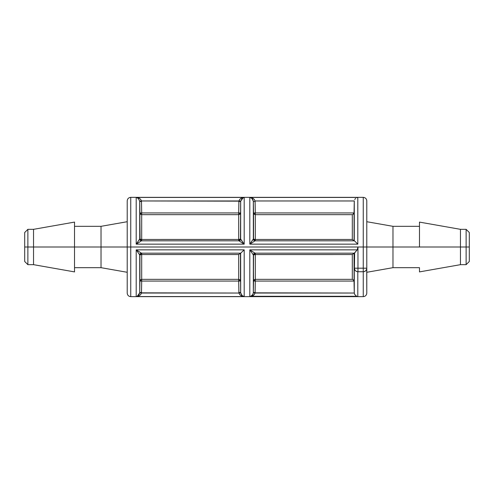 <?xml version="1.0" encoding="UTF-8"?>
<svg xmlns="http://www.w3.org/2000/svg" width="494" height="494" viewBox="0 0 494 494"><rect width="100%" height="100%" fill="white"/><g stroke="black" fill="none" stroke-linecap="round" stroke-linejoin="round"><path stroke-width="0.74" d="M27.88 247L27.88 229.333L27.88 247L33.536 247L33.536 229.333L33.536 247L74.526 247L74.526 222.102L74.526 247L101.029 247L101.029 226.326L101.029 247L127.211 247L127.211 200.885L127.211 247L363.257 247L363.257 197.353L130.743 197.353L130.743 296.647L130.743 197.353C128.613 197.575 127.433 198.755 127.211 200.885L127.211 293.115L127.211 247L101.029 247L101.029 267.674L101.029 247L74.526 247L74.526 271.898L74.526 247L33.536 247L33.536 264.667L33.536 247L27.88 247L27.88 264.667L27.88 247L24.7 247L27.88 247M24.7 232.513L24.7 261.487L24.7 232.513L27.88 229.333L33.536 229.333L74.526 222.102M466.12 247L469.3 247L469.3 232.513L469.3 247L466.12 247L466.12 229.333L466.12 247L460.464 247L466.12 247L466.12 264.667L466.12 247M363.257 197.433L363.257 247L366.789 247L363.257 247L363.257 268.199L363.257 247L357.959 247L357.959 268.199L357.959 247L357.199 249.853L354.624 252.953L354.42 268.199L366.789 268.199C366.567 270.335 365.387 271.509 363.257 271.737L363.257 268.199L357.959 268.199L357.959 271.737C355.822 271.509 354.649 270.335 354.42 268.199L354.42 256.855L354.42 268.199L357.959 268.199L357.959 271.737L363.257 271.737L363.257 268.199L366.789 268.199L366.789 247L392.971 247L392.971 226.326L392.971 247L419.474 247L419.474 222.102L460.464 229.333L460.464 247L460.464 229.333L466.12 229.333L469.3 232.513M419.474 222.102L419.474 247L460.464 247L366.789 247L366.789 200.885C366.567 198.755 365.387 197.575 363.257 197.353M243.159 197.705L240.683 201.163L240.658 239.053L238.892 240.819L240.658 239.053L240.658 201.515L240.467 239.053L244.19 244.147L136.202 244.147L136.202 197.433L244.19 197.433L244.19 244.147L238.929 240.819A1.766 1.754 90 0 0 240.683 239.084A1.766 1.754 -90 0 1 238.929 240.819L141.469 240.819A1.766 1.754 90 0 1 139.709 239.084L139.932 212.963L140.457 214.161L141.698 214.655L141.698 212.933L139.932 212.963L139.734 201.515L141.5 201.484L141.698 212.933L238.695 212.933L238.695 214.655L239.936 214.161L240.467 212.963L238.695 212.933L238.892 201.484L240.658 201.515L240.467 239.053L238.695 239.448L238.695 240.819L240.467 239.047L238.695 240.819L238.695 214.655L141.698 214.655L141.698 239.448L238.695 239.448L238.695 214.655L240.467 212.963L238.695 212.933L238.695 214.655L141.698 214.655L141.698 212.933L139.932 212.963L141.698 214.655L141.698 239.448L140.074 239.207L139.709 201.163L141.469 200.965L141.698 212.933L238.695 212.933L238.929 200.965L240.683 201.163L240.658 201.515L238.892 201.484L238.929 200.965C239.868 198.687 241.628 197.507 244.19 197.433L242.14 198.372L240.683 201.163L141.469 200.965L141.5 201.484L139.734 201.515L139.734 239.053L141.5 240.819L139.734 239.053L139.709 201.163L138.252 198.372L136.202 197.433C138.771 197.507 140.524 198.687 141.469 200.965L139.709 201.163M254.867 239.442L253.533 239.059L253.533 212.963L255.305 214.655L255.305 239.448L352.302 239.448L354.031 240.819L352.302 239.448L352.302 214.655L255.305 214.655L255.305 240.819L253.533 239.047L255.305 240.819L255.305 239.448L352.302 239.448L352.302 214.655L255.305 214.655L255.305 212.933L253.533 212.963L254.064 214.161L255.305 214.655L255.305 212.933L253.533 212.963L253.317 201.163C252.687 198.81 251.52 197.569 249.81 197.433L249.81 244.147L255.071 240.819L354.284 240.819L255.071 240.819A1.766 1.754 90 0 1 253.317 239.084A1.766 1.754 -90 0 0 255.071 240.819L249.81 244.147L357.798 244.147L356.674 242.999L357.798 244.147L249.81 244.147L249.81 197.433L357.798 197.433L357.798 244.147L357.798 197.433L356.687 197.693M239.133 239.442L141.698 239.448L141.698 240.819L139.932 239.047L141.698 240.819L141.698 239.448L141.259 239.442M238.695 279.345L240.467 281.037L240.467 253.181L240.658 292.485L238.892 292.516L238.695 281.067L240.467 281.037L238.695 279.345L238.695 281.067L240.467 281.037L239.936 279.839L238.695 279.345L238.695 254.552L141.698 254.552L141.698 253.181L139.932 254.953L141.698 253.181L141.698 279.345L238.695 279.345L238.695 281.067L141.698 281.067L141.698 279.345L140.457 279.839L139.932 281.037L141.698 281.067L141.698 279.345L238.695 279.345L238.695 254.552L240.43 253.181L238.695 254.552L141.698 254.552L141.698 279.345L139.932 281.037L140.117 280.296M141.698 279.345L139.932 281.037L139.932 254.947L139.734 292.485L141.5 292.516L141.469 293.035L139.709 292.837L238.929 293.035L238.695 281.067L141.698 281.067L141.469 293.035C140.524 295.313 138.771 296.493 136.202 296.567L137.252 296.289L139.709 292.837L139.932 281.037L141.698 281.067L141.5 292.516L139.734 292.485L139.932 254.947L141.265 254.558M255.305 279.345L352.302 279.345L353.334 279.882L354.031 281.067L255.305 281.067L255.305 279.345L253.533 281.037L253.342 254.947L253.342 292.485L255.108 292.516L255.071 293.035L253.317 292.837L253.533 281.037L255.305 281.067L255.108 292.516L253.342 292.485L253.533 254.947L255.305 254.552L255.305 253.181L253.533 254.953L255.305 253.181L255.305 279.345L254.064 279.839L253.533 281.037L255.305 281.067L255.305 279.345L352.302 279.345L352.302 254.552L255.305 254.552L255.305 279.345L253.533 281.037L253.725 280.296M357.736 197.439L249.81 197.433C252.372 197.507 254.132 198.687 255.071 200.965L354.284 200.965L354.266 240.819L354.284 200.965L255.071 200.965L255.108 201.484L253.342 201.515L255.108 201.484L255.305 212.933L354.031 212.933L354.068 212.599L354.068 240.819L354.266 201.243L354.068 212.599L353.334 214.118L353.76 213.606M352.833 214.464L354.031 212.933L255.305 212.933L255.071 200.965L254.219 199.323L252.866 198.273L249.81 197.433L251.86 198.372L253.317 201.163L253.342 239.053L253.342 201.515L253.342 239.053L255.108 240.819L253.342 239.053M240.43 212.933L238.695 212.933L240.43 212.933M139.154 294.517L137.252 296.289L139.154 294.517L139.734 292.485L139.734 254.947L141.5 253.181L139.709 254.916A1.766 1.754 90 0 1 141.469 253.181L139.709 254.916L136.202 249.853L141.469 253.181L240.677 253.181L141.469 253.181L136.202 249.853L136.202 296.567L244.19 296.567C241.628 296.493 239.868 295.313 238.929 293.035L238.892 292.516L240.658 292.485L240.683 292.837L238.929 293.035L240.683 292.837C241.455 295.282 242.628 296.53 244.19 296.567L241.134 295.727L239.781 294.677L238.929 293.035L141.469 293.035L140.617 294.677L139.265 295.727L136.288 296.561M353.76 280.394L354.031 281.067L255.305 281.067L255.071 293.035C254.132 295.313 252.372 296.493 249.81 296.567L250.853 296.289L252.755 294.523L253.317 292.837L354.284 293.035L354.068 253.181L354.068 281.401L353.334 279.882L352.302 279.345L352.302 254.552L354.031 253.181L352.302 254.552L254.873 254.558M253.317 292.837L253.342 254.947L255.108 253.181L253.317 254.916A1.766 1.754 90 0 1 255.071 253.181L253.317 254.916L249.81 249.853L255.071 253.181L354.284 253.181L255.071 253.181L249.81 249.853L249.81 296.567L357.798 296.567L357.366 296.511L357.798 296.567L357.798 271.731L357.798 296.567L357.36 296.511M353.334 279.882L352.302 279.345M240.658 239.053L244.19 244.147L244.19 197.433L136.202 197.433L136.202 244.147L139.709 239.084A1.766 1.754 -90 0 0 141.469 240.819L136.202 244.147L139.154 239.788M141.469 240.819L238.929 240.819L244.19 244.147L136.202 244.147L141.469 240.819M253.317 239.084L249.81 244.147L252.767 239.769M240.467 281.037L240.658 253.181L240.683 292.837L242.14 295.628L244.19 296.567L244.19 249.853L240.677 253.181L244.19 249.853L136.202 249.853L244.19 249.853L244.19 296.567L243.147 296.289M354.284 293.066L354.266 253.181L354.266 292.757L354.031 281.067M251.86 295.628L252.755 294.517L251.86 295.628L249.896 296.561M136.4 197.446L139.265 198.273L140.617 199.323L141.469 200.965L238.929 200.965L239.781 199.323L241.134 198.273L244.19 197.433M354.284 240.819L354.748 241.152L354.284 240.819M355.612 241.943L354.748 241.152M355.631 198.353L354.735 199.483M354.723 199.502L355.624 198.36M356.674 242.999L355.624 241.961M136.202 197.433L137.252 197.711M139.734 254.947L136.202 249.853L136.202 296.567L137.252 296.289M354.42 256.855L354.624 252.953L354.284 253.181L357.199 249.853L249.81 249.853L357.199 249.853L357.959 247L127.211 247L127.211 293.115C127.433 295.245 128.613 296.425 130.743 296.647L363.257 296.647L363.257 271.737L357.959 271.737A3.532 3.532 0 0 1 354.42 268.199L354.488 268.872M253.342 254.947L249.81 249.853L249.81 296.567L251.409 296.32M356.699 296.314L354.748 294.541L354.284 293.035L255.071 293.035L254.219 294.677L251.366 296.326M355.921 271.089L354.988 270.119M356.668 296.301L250.853 296.289M357.205 271.657L357.798 271.731M354.982 270.107L355.384 270.626M243.993 296.554L136.202 296.567M366.554 269.465L366.715 268.915M365.869 270.582L366.227 270.113M363.257 296.647C365.387 296.425 366.567 295.245 366.789 293.115L366.789 268.199A3.532 3.532 0 0 1 363.257 271.737L363.281 271.737M366.789 293.028L366.733 268.841M363.257 271.737L363.257 296.517M366.789 268.199L366.789 201.256M366.789 272.287L392.971 267.674L392.971 247L392.971 267.674L419.474 267.674L419.474 271.898L460.464 264.667L460.464 247L460.464 264.667L466.12 264.667L469.3 261.487L469.3 247L469.3 261.487M419.474 271.898L419.474 267.699M74.526 226.326L101.029 226.326L127.211 221.713M366.789 221.713L392.971 226.326L419.474 226.326M127.211 272.287L101.029 267.674L74.526 267.674M74.526 271.898L33.536 264.667L27.88 264.667L24.7 261.487"/></g></svg>

